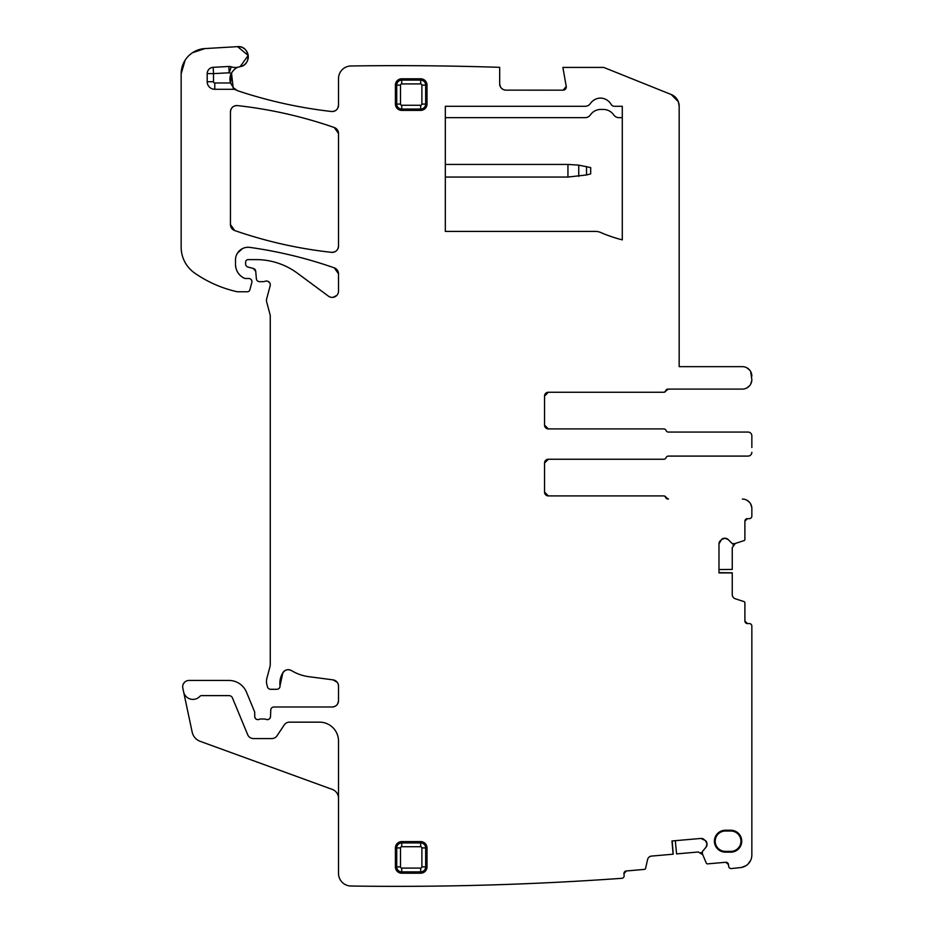<?xml version="1.0" encoding="UTF-8"?>
<svg xmlns="http://www.w3.org/2000/svg" width="933" height="933" viewBox="0 0 933 933"><rect width="100%" height="100%" fill="white"/><g stroke="black" fill="none" stroke-linecap="round" stroke-linejoin="round"><path stroke-width="1.4" d="M184.582 61.1L181.154 73.812L181.154 247.152A31.605 31.605 0 0 0 194.694 273.089A120.077 120.077 0 0 0 236.609 291.609A6.321 6.321 0 0 0 238.008 291.772L247.397 291.772A2.531 2.531 0 0 0 249.846 289.895L251.828 282.477A3.161 3.161 0 0 0 248.773 278.5L245.624 278.5A3.161 3.161 0 0 1 244.283 278.209L245.624 278.5L244.283 278.209A15.173 15.173 0 0 1 235.501 264.447C235.769 270.733 238.696 275.317 244.283 278.209C238.696 275.317 235.769 270.733 235.501 264.447L235.501 259.922A12.642 12.642 0 0 1 249.904 247.397A442.394 442.394 0 0 1 334.282 267.853C306.829 258.266 278.699 251.455 249.904 247.397C278.699 251.455 306.829 258.266 334.282 267.853A6.321 6.321 0 0 1 338.516 273.812L334.282 267.853L338.516 273.812L338.516 291.073A6.321 6.321 0 0 1 328.439 296.158L297.475 273.241A69.52 69.52 0 0 0 256.12 259.607L248.143 259.607A2.531 2.531 0 0 0 245.624 262.126L245.624 263.992A3.161 3.161 0 0 0 247.956 267.048L253.391 268.494A3.161 3.161 0 0 1 255.724 271.281L253.391 268.494L255.724 271.281L256.377 278.769A3.161 3.161 0 0 0 259.526 281.661L262.978 281.661A6.321 6.321 0 0 0 265.17 281.265A3.79 3.79 0 0 1 270.15 285.801L266.686 298.735A6.321 6.321 0 0 0 266.686 302L270.045 314.549A6.321 6.321 0 0 1 270.267 316.182L270.267 663.981A12.642 12.642 0 0 1 269.835 667.247L266.908 678.186A12.642 12.642 0 0 0 266.908 684.729L267.503 686.956A3.161 3.161 0 0 0 270.558 689.289L276.879 689.289A3.161 3.161 0 0 0 280.017 685.755L282.874 672.705C285.195 669.649 288.087 668.949 291.539 670.617L291.003 670.326M269.835 283.026L267.993 281.334L269.824 283.002M332.976 297.347L336.731 295.481L333.023 297.347M237.682 252.831L242.58 248.575L237.67 252.855M194.624 51.455L204.945 48.574L192.455 52.738M185.142 60.178L181.154 73.812A25.284 25.284 0 0 1 204.945 48.574L237.565 46.65L248.19 55.455L240.131 66.663C252.19 64.925 249.682 45.297 237.565 46.65A10.111 10.111 0 0 1 248.19 55.455A10.111 10.111 0 0 1 240.131 66.663A12.642 12.642 0 0 0 238.953 66.954C236.282 67.421 233.728 69.567 231.291 73.38A12.642 12.642 0 0 0 230.568 82.979L233.343 87.69L237.285 90.536M230.661 83.247L231.279 73.404M231.489 73.019L233.343 89.3A6.321 6.321 0 0 1 236.422 90.104A12.642 12.642 0 0 0 238.603 91.061C268.867 101.079 299.82 107.89 331.483 111.493C299.82 107.89 268.867 101.079 238.603 91.061A460.086 460.086 0 0 0 331.483 111.493L332.171 111.54M337.711 108.31L338.516 105.219C338.038 109.394 335.693 111.482 331.483 111.493A6.321 6.321 0 0 0 338.516 105.219L338.516 78.617A12.642 12.642 0 0 1 351.158 65.975A3159.966 3159.966 0 0 1 499.68 67.328L499.68 83.842A6.321 6.321 0 0 0 506.001 90.163C502.164 89.79 500.053 87.679 499.68 83.842L500.38 86.734M334.854 110.957L335.95 110.304M678.664 102.723L679.166 106.257L678.326 101.709L671.235 94.525L603.709 67.409L562.879 67.409L566.238 86.454L563.124 90.163A3.161 3.161 0 0 0 566.238 86.454L563.124 90.163L505.383 90.139M502.957 89.381L501.931 88.682M742.365 389.096L668.051 389.096A2.531 2.531 0 0 0 665.707 390.682A2.531 2.531 0 0 1 663.363 392.257L548.347 392.257L544.545 396.047L548.347 392.257L663.736 392.257A2.531 2.531 0 0 0 666.08 390.682A2.531 2.531 0 0 1 668.425 389.096L666.08 390.682L668.425 389.096L742.365 389.096A9.482 9.482 0 0 0 751.846 379.614L750.668 371.567M749.619 370.039L746.692 367.707M751.8 380.536L750.668 384.186M749.619 385.726L746.692 388.058M547.893 392.28A3.79 3.79 0 0 0 544.545 396.047L544.545 425.121A3.79 3.79 0 0 0 548.347 428.912L544.545 425.121L548.347 428.912L663.736 428.912A2.531 2.531 0 0 1 666.08 430.498A2.531 2.531 0 0 0 668.425 432.072L748.056 432.072A3.79 3.79 0 0 1 751.846 435.863L751.846 447.513M547.904 459.269A3.79 3.79 0 0 0 544.545 463.036A3.79 3.79 0 0 1 548.347 459.246L544.545 463.036L548.347 459.246L663.736 459.246A2.531 2.531 0 0 0 666.08 457.671A2.531 2.531 0 0 1 668.425 456.085L748.056 456.085A3.79 3.79 0 0 0 751.846 452.295M548.347 495.901L544.545 492.111L548.347 495.901L663.736 495.901A2.531 2.531 0 0 1 666.08 497.487L668.425 499.062L666.08 497.487A2.531 2.531 0 0 0 668.425 499.062L668.051 499.062A2.531 2.531 0 0 1 665.707 497.487A2.531 2.531 0 0 0 663.363 495.901L548.347 495.901A3.79 3.79 0 0 1 544.545 492.111A3.79 3.79 0 0 0 547.893 495.878M751.8 507.634L750.668 503.972M749.619 502.444L746.692 500.111M724.603 538.248A4.42 4.42 0 0 0 721.477 539.542L725.046 538.248A4.42 4.42 0 0 1 728.172 539.542L732.067 543.438A0.63 0.63 0 0 0 732.51 543.624L734.679 543.624A0.63 0.63 0 0 0 734.877 543.589L744.021 540.615A1.26 1.26 0 0 0 744.896 539.414L744.896 521.185L747.426 518.655L744.896 521.185A2.531 2.531 0 0 1 747.426 518.655L749.316 518.655A2.531 2.531 0 0 0 751.846 516.124L751.846 508.543A9.482 9.482 0 0 0 742.365 499.062M733.046 545.117L735.309 543.449L733.011 545.187M706.981 843.56A4.42 4.42 0 0 0 705.418 840.551L707.016 844.003A4.42 4.42 0 0 1 706.001 847.222L702.456 851.444A0.63 0.63 0 0 0 702.316 851.899L702.502 854.068A0.63 0.63 0 0 0 702.549 854.255L706.304 863.107A1.26 1.26 0 0 0 707.576 863.865L725.746 862.279A2.531 2.531 0 0 1 728.486 864.576L725.746 862.279L728.486 864.576L728.626 866.279A2.531 2.531 0 0 0 731.414 868.565L740.58 867.573A12.642 12.642 0 0 0 751.846 855.013L751.846 626.09A2.531 2.531 0 0 0 749.316 623.571L747.426 623.571L744.896 621.04L747.426 623.571A2.531 2.531 0 0 1 744.896 621.04L744.896 602.811A1.26 1.26 0 0 0 744.021 601.61L735.309 598.776A4.42 4.42 0 0 1 732.253 594.566L732.253 572.804L718.981 572.675M741.653 867.41L746.073 865.626M747.928 864.168L750.657 860.378M731.414 868.565L740.58 867.573A3159.966 3159.966 0 0 1 731.414 868.565M675.305 840.68L676.588 853.893L698.269 851.992L702.724 854.675L700.8 852.529M338.516 798.31A9.482 9.482 0 0 0 332.288 789.411L200.198 741.338A12.642 12.642 0 0 1 192.163 732.09L183.626 691.901A9.482 9.482 0 0 0 199.802 696.415A2.531 2.531 0 0 1 201.656 695.61L228.958 695.61A3.79 3.79 0 0 1 232.469 697.954L247.677 734.691A6.321 6.321 0 0 0 253.519 738.586L271.783 738.586A6.321 6.321 0 0 0 277.043 735.764L284.215 724.976A6.321 6.321 0 0 1 289.475 722.154L319.564 722.154A18.963 18.963 0 0 1 338.516 741.117L338.516 873.381A12.642 12.642 0 0 0 350.983 886.023A3159.966 3159.966 0 0 0 621.798 878.315A2.531 2.531 0 0 0 624.13 875.574L623.967 873.72L626.265 870.979L623.967 873.72A2.531 2.531 0 0 1 626.265 870.979L644.435 869.393A1.26 1.26 0 0 0 645.554 868.425L647.607 859.491A4.42 4.42 0 0 1 651.537 856.086L673.218 854.185L672.192 840.96M184.664 682.163L183.451 683.726M337.828 703.552L338.516 700.671C338.143 704.508 336.043 706.619 332.206 706.992L273.929 706.992A3.161 3.161 0 0 0 270.768 710.025L270.512 716.602A3.161 3.161 0 0 1 266.22 719.425C268.599 719.926 270.034 718.993 270.512 716.602C270.034 718.993 268.599 719.938 266.22 719.425A6.321 6.321 0 0 0 263.946 718.993L261.287 718.993A6.321 6.321 0 0 0 259.012 719.425C256.563 719.926 255.129 718.946 254.721 716.474C255.129 718.946 256.563 719.926 259.012 719.425A3.161 3.161 0 0 1 254.721 716.474L254.721 712.684A3.161 3.161 0 0 0 254.476 711.471L246.475 692.146A18.963 18.963 0 0 0 228.958 680.449L188.991 680.449A6.321 6.321 0 0 0 182.81 688.076L183.626 691.901M337.221 682.291L333.023 679.865C336.416 680.589 338.247 682.676 338.516 686.14L338.516 700.671A6.321 6.321 0 0 1 332.206 706.992L332.813 706.957M335.25 706.211L336.277 705.5M288.542 669.707L287.306 669.777M284.973 670.629L282.874 672.705L280.017 685.755A20.223 20.223 0 0 1 282.874 672.705A6.321 6.321 0 0 1 291.539 670.617A44.236 44.236 0 0 0 308.73 676.67L333.023 679.865A6.321 6.321 0 0 1 338.516 686.14M671.235 94.525A12.642 12.642 0 0 1 679.166 106.257L679.166 112.601M718.981 569.55L732.253 569.422L732.253 547.659L735.309 543.449M698.269 851.992L702.724 854.675M751.846 440.644L751.846 435.863M668.051 432.072L748.056 432.072M720.276 540.743A4.42 4.42 0 0 0 718.981 543.869L721.477 539.542M704.112 839.467A4.42 4.42 0 0 0 700.881 838.44L705.418 840.551M238.953 66.954A12.642 12.642 0 0 1 231.232 66.803A6.321 6.321 0 0 0 228.853 66.476L213.179 67.316A6.321 6.321 0 0 0 207.196 73.625L207.196 81.719A7.581 7.581 0 0 0 214.777 89.3L233.343 89.3M728.172 539.542L725.046 538.248M706.001 847.222L707.016 844.003M230.451 111.867C230.929 107.703 233.273 105.616 237.472 105.592A6.321 6.321 0 0 0 230.451 111.867L230.451 224.573A6.321 6.321 0 0 0 234.696 230.544A442.394 442.394 0 0 0 331.518 252.342A6.321 6.321 0 0 0 338.516 246.055L338.516 133.489A6.321 6.321 0 0 0 334.282 127.529A442.394 442.394 0 0 0 237.472 105.592C270.558 109.278 302.828 116.59 334.282 127.529L338.516 133.489M497.779 231.419L595.581 231.419A12.642 12.642 0 0 1 600.63 232.469A139.04 139.04 0 0 0 605.027 234.3A139.04 139.04 0 0 1 600.63 232.469A139.04 139.04 0 0 0 622.288 239.863L622.288 106.28L614.392 106.28A3.79 3.79 0 0 1 611.115 104.379A12.642 12.642 0 0 0 600.794 98.082A6.321 6.321 0 0 0 600.164 98.082A12.642 12.642 0 0 0 590.379 103.54A6.321 6.321 0 0 1 585.178 106.28L445.333 106.28L445.333 231.419L494.618 231.419M622.288 239.863A139.04 139.04 0 0 1 608.514 235.617L606.777 234.976M595.581 231.419L445.333 231.419M730.772 851.374L730.772 852.156A10.963 10.963 0 0 0 741.735 841.193A10.963 10.963 0 0 0 730.772 830.23L725.373 830.23A10.963 10.963 0 0 0 714.41 841.193A10.963 10.963 0 0 0 725.373 852.156L725.373 851.374L730.772 851.374A10.181 10.181 0 0 0 740.954 841.193A10.181 10.181 0 0 0 730.772 831.011L730.772 830.23M730.772 852.156L725.373 852.156M730.772 831.011L725.373 831.011A10.181 10.181 0 0 0 715.191 841.193A10.181 10.181 0 0 0 725.373 851.374M395.405 85.113A6.321 6.321 0 0 1 401.726 78.792L420.678 78.792A6.321 6.321 0 0 1 426.999 85.113L426.999 104.064A6.321 6.321 0 0 1 420.678 110.386L401.726 110.386A6.321 6.321 0 0 1 395.405 104.064L395.405 85.113L400.514 85.113A1.201 1.201 0 0 1 401.726 83.912L420.678 83.912L420.678 80.121A4.992 4.992 0 0 1 425.67 85.113L421.879 85.113L421.879 104.064A1.201 1.201 0 0 1 420.678 105.266L401.726 105.266A1.201 1.201 0 0 1 400.514 104.064L400.514 85.113M401.726 841.601L420.678 841.601A6.321 6.321 0 0 1 426.999 847.922L426.999 866.885A6.321 6.321 0 0 1 420.678 873.206L401.726 873.206A6.321 6.321 0 0 1 395.405 866.885L395.405 847.922A6.321 6.321 0 0 1 401.726 841.601L401.726 842.931L420.678 842.931L420.678 841.601M622.288 117.651L618.952 117.651A6.321 6.321 0 0 1 613.739 114.922A12.642 12.642 0 0 0 603.324 109.441L600.794 109.441A12.642 12.642 0 0 0 590.379 114.922A6.321 6.321 0 0 1 585.178 117.651L445.333 117.651M608.503 235.617A139.04 139.04 0 0 0 608.514 235.617L606.672 234.941M622.288 106.28L614.392 106.28M548.347 392.257A3.79 3.79 0 0 0 544.545 396.047M544.545 463.036L544.545 492.111M673.125 854.196L671.97 840.971L700.881 838.44M732.253 572.897L718.981 572.897L718.981 543.869M668.051 456.085L748.056 456.085M751.846 376.139A9.482 9.482 0 0 0 742.365 366.657L679.166 366.657L679.166 106.257M338.516 246.055C338.038 250.219 335.705 252.307 331.518 252.342C298.42 248.703 266.15 241.437 234.696 230.544L230.451 224.573M586.53 166.529L586.53 174.961L590.682 173.9L590.682 167.59L578.74 165.129L567.94 164.43L445.333 164.43M586.53 174.961L567.94 177.06L445.333 177.06M590.682 173.9L590.682 167.59M214.777 89.3L214.777 82.979L230.568 82.979M231.232 66.803L229.191 72.786A18.963 18.963 0 0 0 231.291 73.38M207.196 73.625L213.517 73.625L213.517 81.719L207.196 81.719M213.517 81.719A1.26 1.26 0 0 0 214.777 82.979M213.179 67.316L213.517 73.625L229.191 72.786L228.853 66.476M725.373 831.011L725.373 830.23M420.678 105.266L420.678 109.056L401.726 109.056A4.992 4.992 0 0 1 396.735 104.064L396.735 85.113A4.992 4.992 0 0 1 401.726 80.121L401.726 83.912M401.726 78.792L401.726 80.121L420.678 80.121L420.678 78.792M420.678 83.912A1.201 1.201 0 0 1 421.879 85.113M420.678 846.721L420.678 842.931A4.992 4.992 0 0 1 425.67 847.922L421.879 847.922A1.201 1.201 0 0 0 420.678 846.721L401.726 846.721L401.726 842.931A4.992 4.992 0 0 0 396.735 847.922L396.735 866.885L400.514 866.885A1.201 1.201 0 0 0 401.726 868.087L420.678 868.087A1.201 1.201 0 0 0 421.879 866.885L426.999 866.885M421.879 847.922L421.879 866.885M401.726 846.721A1.201 1.201 0 0 0 400.514 847.922L400.514 866.885M426.999 847.922L425.67 847.922L425.67 866.885A4.992 4.992 0 0 1 420.678 871.877L420.678 873.206M395.405 847.922L400.514 847.922M420.678 868.087L420.678 871.877L401.726 871.877L401.726 868.087M395.405 866.885L396.735 866.885A4.992 4.992 0 0 0 401.726 871.877L401.726 873.206M401.726 110.386L401.726 105.266M395.405 104.064L400.514 104.064M426.999 85.113L425.67 85.113L425.67 104.064L421.879 104.064M426.999 104.064L425.67 104.064A4.992 4.992 0 0 1 420.678 109.056L420.678 110.386M578.74 176.36L578.74 165.129M567.94 177.06L567.94 164.43"/></g></svg>

